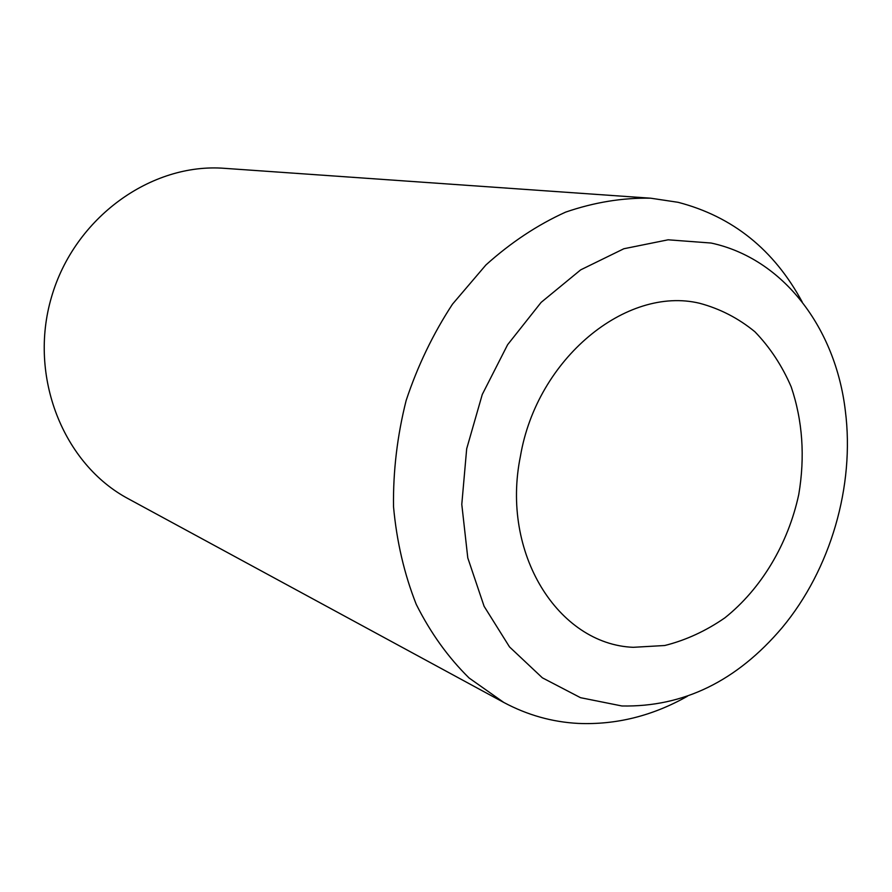 <?xml version="1.0" encoding="UTF-8"?>
<svg xmlns="http://www.w3.org/2000/svg" width="892" height="892" viewBox="0 0 892 892"><rect width="100%" height="100%" fill="white"/><g stroke="black" fill="none" stroke-linecap="round" stroke-linejoin="round"><path stroke-width="1.34" d="M699.518 303.247C626.418 285.719 536.984 358.406 520.437 456.18C500.523 553.508 558.347 644.292 633.197 647.313L664.763 645.507C685.814 640.222 705.84 631.012 724.839 617.866C761.422 588.72 788.182 543.707 798.764 494.48C805.142 456.637 802.622 420.779 791.215 386.905C782.083 365.731 769.974 347.356 754.911 331.768C738.386 318.199 719.911 308.688 699.518 303.247M687.375 696.262C652.509 715.919 616.16 724.973 578.339 723.423C552.226 722.063 527.384 715.072 503.79 702.45L469.103 678.009C448.141 657.393 430.524 632.852 416.252 604.375C404.266 574.024 396.684 541.455 393.517 506.645C393.049 471.177 397.263 435.787 406.15 400.475C417.623 365.921 433.077 333.809 452.512 304.139L485.928 264.946C510.848 242.524 537.397 224.929 565.573 212.14C594.128 202.317 622.504 197.667 650.703 198.202L678.087 202.306C732.667 216.511 774.044 249.76 802.231 302.031M503.79 702.45L128.392 498.818C63.421 464.331 28.053 376.658 51.48 297.147C74.426 217.492 151.35 162.534 224.672 168.343L650.703 198.202M621.891 705.973L580.525 697.689L542.347 677.808L509.522 646.923L484.1 606.292L467.787 557.901L461.788 504.37L466.683 448.776L482.271 394.465L507.626 344.691L541.132 302.377L580.681 269.863L623.854 248.745L668.13 239.803L711.114 243.037C783.488 258.58 835.626 328.267 845.337 410.788C854.949 485.939 830.619 569.442 782.139 627.678C736.837 681.098 683.417 707.2 621.891 705.973"/></g></svg>
